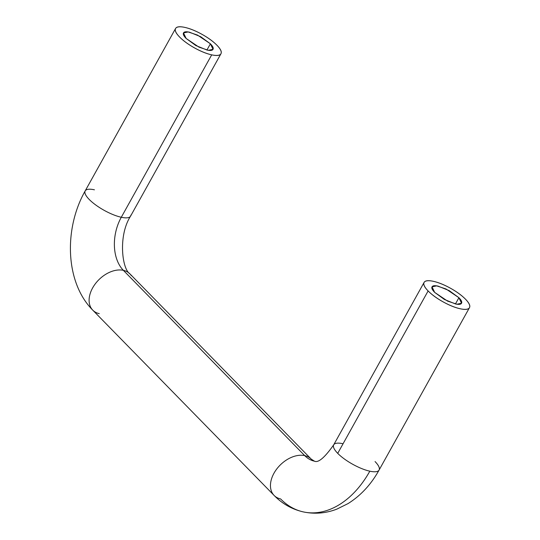 <?xml version="1.0" encoding="UTF-8"?>
<svg xmlns="http://www.w3.org/2000/svg" width="540" height="540" viewBox="0 0 540 540"><rect width="100%" height="100%" fill="white"/><g stroke="black" fill="none" stroke-linecap="round" stroke-linejoin="round"><path stroke-width="0.81" d="M99.266 313.646A25.967 17.476 -44.4 0 1 91.321 308.36A25.967 17.476 -44.4 0 1 96.593 282.197A25.967 17.476 -44.4 0 1 123.37 270.338L304.722 455.625A38.948 26.366 -77.6 0 0 314.827 461.261A38.948 26.366 102.4 0 1 304.722 455.625A25.967 17.476 135.6 0 0 277.952 467.485A25.967 17.476 135.6 0 0 272.673 493.655A25.967 17.476 -44.4 0 1 277.952 467.485A25.967 17.476 -44.4 0 1 304.722 455.625L123.37 270.338A38.948 26.366 102.4 0 1 121.297 217.262A25.967 7.742 -150.9 0 1 97.079 205.936A25.967 7.742 -150.9 0 1 84.881 191.936A25.967 7.742 -150.9 0 1 94.433 189.81M334.409 444.035A25.967 7.742 29.1 0 0 337.723 453.35L428.119 290.939A25.967 7.742 -150.9 0 1 424.811 281.624A25.967 7.742 -150.9 0 1 433.35 281.32A25.967 7.742 -150.9 0 1 465.453 299.147C461.74 295.36 456.752 291.722 450.488 288.238C444.218 284.762 438.507 282.454 433.35 281.32C428.2 280.186 425.108 280.557 424.089 282.434C423.063 284.31 424.413 287.145 428.119 290.939C431.831 294.725 436.82 298.363 443.084 301.847C449.354 305.329 455.065 307.638 460.222 308.765C465.372 309.899 468.464 309.528 469.483 307.651C470.509 305.775 469.166 302.94 465.453 299.147A25.967 7.742 -150.9 0 1 468.761 308.462A25.967 7.742 -150.9 0 1 450.502 305.505A25.967 7.742 -150.9 0 1 428.119 290.939L337.723 453.35A25.967 7.742 29.1 0 0 369.819 471.184A90.875 61.513 102.4 0 1 304.196 512.089A90.875 61.513 -77.6 0 0 369.819 471.184A25.967 7.742 -150.9 0 1 337.723 453.35A25.967 7.742 -150.9 0 1 333.403 445.858A25.967 7.742 -150.9 0 1 342.954 443.732M186.131 38.455L183.519 32.913L188.156 31.948L197.485 35.066L210.398 43.794L206.928 50.031L210.398 43.794L200.671 36.7L189.533 32.204C186.185 31.468 184.174 31.705 183.512 32.927C182.844 34.148 183.722 35.991 186.131 38.455L195.858 45.549L206.996 50.045C210.35 50.78 212.355 50.537 213.017 49.322C213.685 48.101 212.807 46.258 210.398 43.794L213.01 49.329L208.373 50.301L199.051 47.183L186.131 38.455M434.653 292.376L432.041 286.834L436.678 285.869L446.006 288.981L458.919 297.709L455.45 303.946L458.919 297.709C461.329 300.173 462.206 302.015 461.538 303.237C460.877 304.459 458.872 304.702 455.517 303.966L444.38 299.464L434.653 292.376C432.243 289.913 431.365 288.07 432.034 286.848C432.695 285.626 434.707 285.383 438.055 286.119L449.192 290.621L458.919 297.709L461.531 303.25L456.894 304.216L447.572 301.104L434.653 292.376M375.057 461.565A25.967 7.742 -150.9 0 1 379.377 469.058A25.967 7.742 -150.9 0 1 369.819 471.184A25.967 7.742 29.1 0 0 378.365 470.88M84.881 191.936A25.967 7.742 29.1 0 0 97.079 205.936A25.967 7.742 29.1 0 0 121.297 217.262A38.948 26.366 -77.6 0 0 123.37 270.338A25.967 17.476 135.6 0 0 96.593 282.197A25.967 17.476 135.6 0 0 91.321 308.36M304.196 512.089A90.875 61.513 102.4 0 1 280.618 498.94A25.967 17.476 -44.4 0 1 272.673 493.655M211.7 54.851A25.967 7.742 -150.9 0 1 187.475 43.524A25.967 7.742 -150.9 0 1 175.277 29.525A25.967 7.742 -150.9 0 1 184.829 27.398C189.986 28.532 195.696 30.841 201.967 34.324C208.231 37.807 213.219 41.438 216.931 45.232C220.644 49.019 221.987 51.853 220.961 53.73C219.942 55.613 216.851 55.985 211.7 54.851C206.543 53.717 200.833 51.408 194.562 47.925C188.298 44.442 183.31 40.811 179.597 37.017C175.892 33.23 174.542 30.395 175.568 28.519C176.587 26.636 179.678 26.264 184.829 27.398A25.967 7.742 -150.9 0 1 209.054 38.725A25.967 7.742 -150.9 0 1 221.251 52.724A25.967 7.742 -150.9 0 1 211.7 54.851L121.297 217.262L211.7 54.851M121.297 217.262A25.967 7.742 29.1 0 0 130.856 215.143A25.967 7.742 -150.9 0 1 121.297 217.262M123.37 270.338A25.967 17.476 -44.4 0 1 131.315 275.623A25.967 17.476 135.6 0 0 123.37 270.338M304.722 455.625A25.967 17.476 -44.4 0 1 310.979 458.872M175.574 28.498L85.178 190.91C63.761 228.663 65.111 282.434 92.758 310.149L274.118 495.443C282.312 503.827 292.032 509.308 303.284 511.9C314.624 514.283 325.802 513.365 336.805 509.146L348.003 503.618C360.767 495.612 371.122 484.434 379.073 470.084L469.476 307.672M424.096 282.413L333.7 444.832C324.716 457.603 318.296 463.057 314.435 461.18L311.229 459.121L129.877 273.827C122.053 269.062 117.997 235.669 130.552 216.169L220.954 53.75"/></g></svg>
